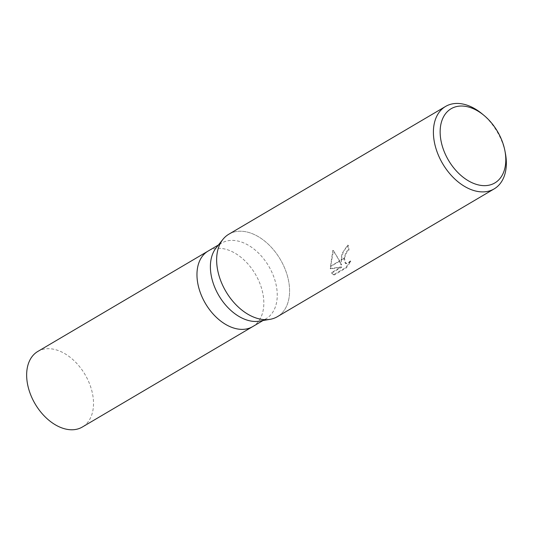 <?xml version="1.0" encoding="UTF-8"?>
<svg xmlns="http://www.w3.org/2000/svg" width="533" height="533" viewBox="0 0 533 533"><rect width="100%" height="100%" fill="white"/><g stroke="black" fill="none" stroke-linecap="round" stroke-linejoin="round"><path stroke-width="0.4" stroke-dasharray="2.67 2" d="M216.131 247.872A43.859 28.949 -120.5 0 1 221.548 243.141A43.859 28.949 -120.5 0 1 257.326 251.929A43.859 28.949 -120.5 0 1 277.253 294.749A43.859 28.949 -120.5 0 1 266.094 318.707A43.859 28.949 -120.5 0 1 259.331 321.152M252.675 326.616A43.859 28.949 -120.5 0 0 263.835 302.664A43.859 28.949 -120.5 0 0 243.907 259.837A43.859 28.949 -120.5 0 0 208.13 251.05A43.859 28.949 -120.5 0 1 243.907 259.837A43.859 28.949 -120.5 0 1 263.835 302.664A43.859 28.949 -120.5 0 1 252.675 326.622L252.569 326.682M228.81 234.227A47.85 31.58 -120.5 0 1 267.846 243.814A47.85 31.58 -120.5 0 1 289.586 290.532A47.85 31.58 -120.5 0 1 270.031 319.334L269.905 319.36M222.821 239.497L222.907 239.39A47.85 31.58 -120.5 0 1 263.635 240.256A47.85 31.58 -120.5 0 1 289.586 290.532A47.85 31.58 -120.5 0 1 277.407 316.669M341.42 265.001L339.794 261.103L330.66 266.487L330.82 268.845L341.813 267.16L331.912 273.003L334.218 274.988L346.43 267.786L351 261.17L348.675 263.129L345.91 263.635L344.451 258.358L341.18 260.291L341.426 265.001L340.807 264.748L341.686 254.041L347.649 245.087L348.276 245.34L343.385 251.363L341.207 259.931A12.579 7.109 -67.5 0 0 341.18 260.291M347.649 245.087A47.051 31.054 -120.5 0 1 348.389 249.744L346.223 251.796L343.765 258.858L345.291 263.382L348.056 262.876L350.381 260.917L351 261.17M348.389 249.744L349.002 249.997A47.85 31.58 59.5 0 0 348.276 245.34M344.451 258.358A7.642 4.324 112.5 0 1 344.505 257.985L346.836 252.049L349.002 249.997M350.381 260.917L345.797 267.526L333.578 274.722L334.218 274.988M345.797 267.526L346.43 267.786M339.794 261.103L333.438 250.61L330.653 266.154A17.316 9.787 -67.5 0 0 330.66 266.487M333.578 274.722L331.286 272.743L341.193 266.906L330.213 268.592L332.799 250.35C336.556 255.527 339.221 260.324 340.807 264.748M332.799 250.35L333.438 250.61M341.207 259.931L344.505 257.985M331.286 272.743L331.912 273.003M341.193 266.906L341.813 267.16M330.213 268.592L330.82 268.845M330.653 266.154L339.668 260.837M482.165 113.889A47.85 31.58 -120.5 0 1 505.384 153.271M37.81 351.447A43.859 28.949 -120.5 0 1 73.594 360.235A43.859 28.949 -120.5 0 1 93.522 403.061A43.859 28.949 -120.5 0 1 82.355 427.02M263.002 320.533L266.094 318.707M345.91 263.635L345.291 263.382M333.751 274.835L333.118 274.575M218.457 244.96L221.548 243.141"/><path stroke-width="0.8" d="M269.905 319.36L259.331 321.152A43.859 28.949 -120.5 0 1 210.388 267.1A43.859 28.949 -120.5 0 1 216.131 247.872L222.821 239.497M208.13 251.05A43.859 28.949 -120.5 0 0 196.963 275.008A43.859 28.949 -120.5 0 0 216.891 317.828A43.859 28.949 -120.5 0 0 252.675 326.616A43.859 28.949 -120.5 0 1 216.891 317.835A43.859 28.949 -120.5 0 1 196.963 275.008A43.859 28.949 -120.5 0 1 208.13 251.05L218.457 244.96M270.031 319.334A47.85 31.58 -120.5 0 1 216.638 260.364A47.85 31.58 -120.5 0 1 228.81 234.227L445.575 106.447A47.85 31.58 -120.5 0 1 482.165 113.889L484.037 115.441A43.066 28.422 -120.5 0 1 504.931 150.886A43.066 28.422 -120.5 0 1 505.797 159.42A43.066 28.422 -120.5 0 1 473.297 183.265A43.066 28.422 -120.5 0 1 440.145 132.264A43.066 28.422 -120.5 0 1 484.037 115.441M504.931 150.886L505.384 153.271A47.85 31.58 -120.5 0 1 506.35 162.752A47.85 31.58 -120.5 0 1 494.171 188.889A47.85 31.58 -120.5 0 1 455.135 179.301A47.85 31.58 -120.5 0 1 433.402 132.584A47.85 31.58 -120.5 0 1 445.575 106.447M494.171 188.889L277.407 316.669A47.85 31.58 -120.5 0 1 238.371 307.081A47.85 31.58 -120.5 0 1 216.638 260.364A47.85 31.58 -120.5 0 1 222.907 239.39M252.569 326.682L82.355 427.02A43.859 28.949 -120.5 0 1 46.578 418.232A43.859 28.949 -120.5 0 1 26.65 375.405A43.859 28.949 -120.5 0 1 37.81 351.447L208.023 251.116M252.675 326.622L263.002 320.533"/></g></svg>
